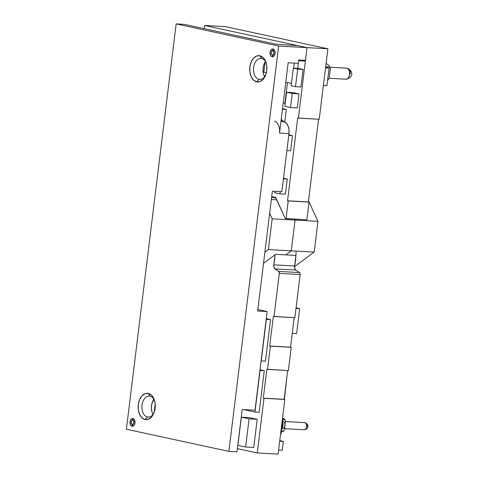 <?xml version="1.0" encoding="UTF-8"?>
<svg xmlns="http://www.w3.org/2000/svg" width="478" height="478" viewBox="0 0 478 478"><rect width="100%" height="100%" fill="white"/><g stroke="black" fill="none" stroke-linecap="round" stroke-linejoin="round"><path stroke-width="0.72" d="M299.025 93.837L293.331 92.607L286.573 92.23L292.267 93.461L299.025 93.837L292.267 93.461L290.534 107.562L284.84 106.331L286.573 92.23L293.331 92.607L299.025 93.837L297.292 107.932L290.534 107.562L297.292 107.932L299.025 93.837M292.267 93.461L286.573 92.23L284.84 106.331L290.534 107.562L292.267 93.461M263.868 71.843L263.073 71.802L263.868 71.843M323.379 85.496L326.928 85.693L323.379 85.496M325.614 67.314L329.097 68.067L325.542 67.87L329.097 68.067L326.928 85.693L329.097 68.067L325.614 67.314M266.377 72.704L263.832 72.154L265.045 62.26L263.832 72.154L266.377 72.704M282.51 418.358L283.03 418.471L282.498 418.441L283.03 418.471L281.172 433.63L280.64 433.6L281.172 433.63L283.03 418.471L282.51 418.358M265.439 361.189L261.084 360.92L265.439 361.189L270.548 319.597L266.354 319.364L261.245 360.956L266.354 319.364L270.548 319.597L266.27 318.671L270.548 319.597L265.439 361.189M259.166 412.293L254.971 412.06L243.666 409.616L254.971 412.06L259.166 412.293L264.268 370.701L260.08 370.474L254.971 412.06L260.08 370.474L264.268 370.701L259.996 369.781L264.268 370.701L259.166 412.293M253.734 447.48L245.62 447.032L237.877 445.359L241.342 417.163L249.08 418.836L245.62 447.032L253.734 447.48L257.194 419.284L249.08 418.836L257.194 419.284L249.45 417.611L241.342 417.163L249.45 417.611L257.194 419.284L253.734 447.48M237.877 445.359L245.62 447.032L249.08 418.836L241.342 417.163L237.877 445.359M296.007 308.4L299.682 308.603L296.617 333.578L292.249 333.339L296.617 333.578L299.682 308.603L296.007 308.4M296.079 307.826L299.682 308.603L296.079 307.826M290.63 150.815L286.908 150.606L290.63 150.815L292.488 135.656L288.766 135.453L292.488 135.656L288.837 134.868L292.488 135.656L290.63 150.815M285.42 194.188L280.012 193.889L274.772 192.759L274.946 191.343L274.772 192.759L280.012 193.889L285.42 194.188L287.278 179.035L283.442 178.82L287.278 179.035L283.514 178.222L287.278 179.035L285.42 194.188M280.287 191.636L280.012 193.889L280.287 191.636M154.203 412.173L155.213 403.94L154.203 412.173M298.368 63.299L297.74 68.396L298.368 63.299M291.466 83.447L285.772 82.216L291.466 83.447M294.305 63.096L293.683 68.169L294.305 63.096M284.912 103.272L283.197 103.176L284.912 103.272L287.457 82.58L284.912 103.272M265.254 75.853L264.077 75.596L265.254 75.853M264.448 76.366L264.866 76.456L264.448 76.366M303.082 69.388L298.756 68.45L293.343 68.151L297.669 69.089L303.082 69.388L297.669 69.089L295.506 86.709L291.18 85.771L293.343 68.151L298.756 68.45L303.082 69.388L300.919 87.008L295.506 86.709L300.919 87.008L303.082 69.388M297.669 69.089L293.343 68.151L291.18 85.771L295.506 86.709L297.669 69.089M298.619 60.766L304.402 61.082A1.96 1.273 -86.8 0 0 305.478 60.33L307.037 47.627L297.734 45.619L276.374 44.263L297.734 45.619L307.037 47.627L298.38 118.12L319.232 119.267L327.89 48.78L319.232 119.267L297.698 117.97L287.529 200.796L309.063 202.098L288.21 200.945L286.041 218.649L306.888 219.802L285.205 218.47L276.607 199.744A3.752 2.438 93.2 0 0 274.45 197.121A3.752 2.438 93.2 0 0 273.87 197.193L271.689 196.727L274.76 197.169L276.224 198.531L285.205 218.47L286.041 218.649L288.21 200.945L287.529 200.796L309.063 202.098L306.888 219.802L309.063 202.098L308.382 201.949L318.539 119.231L308.382 201.949L287.529 200.796L297.698 117.97L298.38 118.12L307.037 47.627L204.56 25.465L204.166 28.65L204.56 25.465L225.407 26.619L204.56 25.465L307.037 47.627L327.89 48.78L225.407 26.619L327.89 48.78L278.644 46.061L176.161 23.9L126.395 429.22L228.872 451.381L236.986 451.83L228.872 451.381L278.644 46.061L307.037 47.627L305.478 60.33L298.714 59.953L298.302 63.317L288.162 62.761L279.534 133.045L288.999 133.565L281.859 191.72L272.364 191.2L257.654 311.035L267.142 311.554L255.025 410.244L242.179 409.532L236.986 451.83L242.179 409.532L255.025 410.244L267.142 311.554L257.654 311.035L272.364 191.2L281.859 191.72L288.999 133.565A10.683 6.937 -86.8 0 0 284.028 121.675L286.334 123.246L288.073 126.019L289.005 129.628L288.999 133.565L279.534 133.045L279.654 131.068M296.067 251.093A50.811 33 -86.8 0 1 294.639 265.983L273.792 264.83A3.758 2.438 93.2 0 0 274.999 268.923L295.846 270.07L294.783 268.379L294.639 265.983A3.758 2.438 -86.8 0 0 295.846 270.07L274.999 268.923L278.656 271.414L299.503 272.568L295.846 270.07L299.503 272.568A1.781 1.159 -86.8 0 1 300.166 274.551L279.313 273.404L300.166 274.551L300.076 273.356L299.503 272.568L278.656 271.414A1.781 1.159 93.2 0 1 279.313 273.404L274.019 316.55L294.866 317.703L300.166 274.551L294.866 317.703L273.332 316.4L269.7 346.006L290.552 347.159L294.173 317.661L290.552 347.159L269.7 346.006L291.233 347.309L270.381 346.156L267.525 369.416L288.377 370.57L291.233 347.309L288.377 370.57L266.844 369.267L263.294 398.168L284.828 399.471L263.976 398.317L257.272 452.947L278.118 454.1L257.272 452.947L237.381 448.645L257.272 452.947L263.976 398.317L263.294 398.168L284.147 399.321L284.828 399.471L278.118 454.1L284.828 399.471L284.147 399.321L287.678 370.528L284.147 399.321L263.294 398.168L266.844 369.267L267.525 369.416L270.381 346.156L269.7 346.006L273.332 316.4L274.019 316.55L279.313 273.404L278.985 271.731L274.999 268.923L273.93 267.226L273.792 264.83L275.071 254.78A50.811 33 93.2 0 1 273.792 264.83L294.639 265.983L295.984 254.78M282.528 108.631L286.352 109.456L284.81 122.027L286.352 109.456L282.456 109.241L286.352 109.456L282.528 108.631M287.099 375.278L284.38 399.375L287.099 375.278M278.62 450.031L282.229 450.234L278.62 450.031M279.773 440.638L283.317 441.403L279.702 441.206L283.317 441.403L282.229 450.234L283.317 441.403L279.773 440.638M284.577 428.688L304.116 429.764C309.147 429.19 308.985 424.141 305.048 422.671L304.749 422.63C307.736 423.054 306.81 430.594 303.877 429.734A3.591 2.33 -86.8 0 0 304.116 429.764A3.591 2.33 -86.8 0 0 306.625 426.495A3.591 2.33 -86.8 0 0 304.749 422.63L285.45 421.566L304.749 422.63A3.591 2.33 -86.8 0 0 304.51 422.6A3.591 2.33 93.2 0 1 304.749 422.63A3.591 2.713 -77.8 0 1 305.048 422.671A3.591 2.713 -77.8 0 1 307.013 426.334M283.113 421.435A3.591 2.33 93.2 0 1 284.972 425.486A3.591 2.33 93.2 0 1 282.48 428.569M284.631 426.806L285.533 420.879L284.99 419.768L282.886 419.654L284.99 419.768A6.77 4.398 -86.8 0 0 282.821 418.256L282.522 418.238L282.821 418.256A6.77 4.398 93.2 0 1 284.99 419.768L285.533 420.879L284.966 424.088M281.691 429.369A6.77 4.398 -86.8 0 0 282.635 421.692L282.946 425.701L281.691 429.369M283.597 431.126L281.494 431.007L283.597 431.126A6.77 4.398 93.2 0 1 281.411 431.688L281.626 431.706A6.77 4.398 -86.8 0 0 283.597 431.126L284.404 430.092L283.597 431.126M284.972 425.486L284.404 430.092L284.972 425.486M350.278 73.881A5.539 4.188 -77.8 0 0 347.243 68.235C353.158 70.559 353.947 77.8 345.767 79.175A5.539 3.597 -86.8 0 0 349.645 74.126A5.539 3.597 -86.8 0 0 346.747 68.163A5.539 4.188 -77.8 0 1 347.243 68.235L346.747 68.163C351.36 68.814 349.932 80.453 345.403 79.127M346.747 68.163L329.987 67.243L346.747 68.163A5.539 3.597 -86.8 0 0 346.383 68.115A5.539 3.597 93.2 0 1 346.747 68.163M326.492 66.783L329.868 66.968A8.765 5.694 -86.8 0 0 326.343 63.825L326.044 63.807L326.343 63.825A8.765 5.694 93.2 0 1 329.868 66.968L330.394 68.276L329.145 78.446L328.308 79.677L327.675 79.641L328.308 79.677A8.765 5.694 93.2 0 1 327.591 80.316A8.765 5.694 -86.8 0 0 328.308 79.677L329.145 78.446L330.394 68.276L329.868 66.968L326.492 66.783A8.765 5.694 -86.8 0 1 326.838 67.583L326.492 66.783M275.675 254.332L263.515 263.3L275.675 254.332L285.79 254.894L275.675 254.332M268.409 249.564L291.299 250.825L285.79 254.894L291.299 250.825L268.409 249.564L272.185 218.816L269.652 213.302L272.185 218.816L295.075 220.077L272.185 218.816L268.409 249.564L264.878 252.163L268.409 249.564M271.624 197.235L276.033 198.185L271.624 197.235M276.643 199.828L271.343 199.535L276.643 199.828M294.639 219.127L295.075 220.077L291.299 250.825L285.79 254.894L295.906 255.449L285.79 254.894L291.299 250.825L314.189 252.091L294.579 266.551L314.189 252.091L291.299 250.825L295.075 220.077L291.299 250.825L295.075 220.077L317.966 221.344L314.189 252.091L317.966 221.344L295.075 220.077L294.639 219.127M308.424 201.579L308.902 201.608L317.966 221.344L308.902 201.608L308.424 201.579M308.435 201.507L308.902 201.608L308.435 201.507M132.018 426.274A3.92 2.545 93.2 0 1 129.968 422.056A3.92 2.545 93.2 0 1 132.711 418.489A3.92 2.545 93.2 0 1 132.968 418.525A3.92 2.545 93.2 0 1 135.017 422.743A3.92 2.545 93.2 0 1 132.275 426.31A3.92 2.545 93.2 0 1 132.018 426.274L132.537 426.304L131.091 425.773L130.386 424.757L129.986 421.859L131.056 419.272L132.968 418.525L134.599 420.043L134.999 422.94L133.93 425.522L132.018 426.274M272.066 56.757A3.92 2.545 93.2 0 1 270.016 52.538A3.92 2.545 93.2 0 1 272.759 48.971A3.92 2.545 93.2 0 1 273.022 49.007A3.92 2.545 93.2 0 1 275.071 53.225A3.92 2.545 93.2 0 1 272.329 56.792A3.92 2.545 93.2 0 1 272.066 56.757L272.591 56.786L271.146 56.255L270.434 55.239L270.04 52.341L271.11 49.76L273.022 49.007L274.653 50.525L275.047 53.422L273.978 56.004L272.066 56.757M153.898 399.291A10.516 6.829 -86.8 0 0 153.062 414.414L151.914 411.689L151.371 407.722L151.867 403.659L153.898 399.291M147.469 417.001A10.516 6.829 93.2 0 1 141.966 405.679A10.516 6.829 93.2 0 1 149.327 396.089A10.516 6.829 93.2 0 1 150.026 396.184A10.516 6.829 -86.8 0 0 142.026 405.141A10.516 6.829 -86.8 0 0 147.469 417.001L145.115 419.529A13.187 8.568 93.2 0 1 138.285 404.657A13.187 8.568 93.2 0 1 148.323 393.43L150.026 396.184L148.323 393.43A13.187 8.568 93.2 0 1 154.4 400.032A13.187 8.568 93.2 0 1 153.647 413.733A13.187 8.568 93.2 0 1 145.115 419.529L147.469 417.001A10.516 6.829 -86.8 0 0 153.964 413.004A10.516 6.829 93.2 0 1 148.168 417.091A10.516 6.829 93.2 0 1 147.469 417.001L148.873 417.079L147.469 417.001M261.621 58.507A10.516 6.829 -86.8 0 0 253.621 67.458A10.516 6.829 -86.8 0 0 259.064 79.318L256.716 81.852A13.187 8.568 93.2 0 1 249.88 66.98A13.187 8.568 93.2 0 1 259.918 55.753L261.621 58.507A10.516 6.829 93.2 0 1 266.234 63.114A10.516 6.829 -86.8 0 0 261.621 58.507L259.918 55.753A13.187 8.568 93.2 0 1 266.001 62.355A13.187 8.568 93.2 0 1 265.242 76.056A13.187 8.568 93.2 0 1 256.716 81.852L259.064 79.318A10.516 6.829 93.2 0 1 253.561 67.996A10.516 6.829 93.2 0 1 260.922 58.412A10.516 6.829 93.2 0 1 261.621 58.507M265.493 61.614A10.516 6.829 -86.8 0 0 264.657 76.737L263.509 74.006L262.966 70.039L263.462 65.976L265.493 61.614M260.468 79.396L259.064 79.318L260.468 79.396M265.559 75.321A10.516 6.829 93.2 0 1 259.763 79.414A10.516 6.829 93.2 0 1 259.064 79.318A10.516 6.829 -86.8 0 0 265.559 75.321M184.275 24.348L176.161 23.9L184.275 24.348L276.374 44.263L184.275 24.348M154.633 400.797A10.516 6.829 -86.8 0 0 150.026 396.184A10.516 6.829 93.2 0 1 154.633 400.797M257.833 309.547L267.142 311.554L257.833 309.547M274.563 121.155A10.683 6.937 93.2 0 1 279.534 133.045L288.162 62.761L298.302 63.317L298.714 59.953L305.478 60.33L304.606 61.07L303.679 60.676M281.195 119.482L284.028 121.675L280.95 121.508L284.028 121.675A10.683 6.937 -86.8 0 1 281.195 119.482M126.395 429.22L228.872 451.381L278.644 46.061L176.161 23.9L126.395 429.22M148.323 393.43L151.43 395.121L153.814 398.544L155.123 403.169L155.153 408.302L153.898 413.159L151.55 416.995L148.467 419.236L145.115 419.529L142.014 417.838L139.624 414.42L138.315 409.789L138.285 404.657L139.54 399.799L141.888 395.963L144.971 393.723L148.323 393.43M259.918 55.753L263.025 57.444L265.409 60.861L266.718 65.492L266.748 70.625L265.493 75.482L263.145 79.318L260.062 81.553L256.716 81.852L253.609 80.161L251.219 76.737L249.91 72.112L249.88 66.98L251.141 62.122L253.483 58.28L256.567 56.046L259.918 55.753M134.981 421.369L133.798 421.566A2.139 1.386 93.2 0 1 133.344 424.016A2.139 1.386 93.2 0 1 131.707 424.219A2.139 1.386 93.2 0 1 131.187 423.233L131.552 420.903L132.012 420.431L133.075 420.419L133.798 421.566L133.434 423.896L132.436 424.536L131.187 423.233A2.139 1.386 93.2 0 1 131.91 420.503A2.139 1.386 93.2 0 1 133.798 421.566L134.981 421.369M131.707 424.219L133.057 425.534A3.561 2.312 -86.8 0 0 133.541 425.886A3.561 2.312 93.2 0 1 132.4 424.536M132.842 419.015L132.753 419.851L132.842 419.015M132.155 425.259L132.926 425.408L132.155 425.259M132.633 420.27A3.561 2.312 93.2 0 1 133.918 419.051A3.561 2.312 -86.8 0 0 133.398 419.343L131.91 420.503M274.247 49.843L272.801 50.77A2.139 1.386 93.2 0 1 273.912 53.178A2.139 1.386 93.2 0 1 272.287 54.994L273.715 56.267L271.779 54.725L271.181 53.417L271.379 51.797L272.801 50.77L273.691 51.594L273.912 53.178L273.326 54.588L272.287 54.994A2.139 1.386 93.2 0 1 271.755 54.701A2.139 1.386 93.2 0 1 271.157 52.807A2.139 1.386 93.2 0 1 271.964 50.991A2.139 1.386 93.2 0 1 272.801 50.77L274.247 49.843M273.04 55.95L273.195 56.613L273.04 55.95M271.755 54.701L273.105 56.016A3.561 2.312 -86.8 0 0 273.589 56.368A3.561 2.312 93.2 0 1 272.55 55.233M272.687 50.752A3.561 2.312 93.2 0 1 273.966 49.533A3.561 2.312 -86.8 0 0 273.452 49.826L271.964 50.991M285.456 421.548L305.048 422.671M329.163 78.261L345.767 79.175M329.969 67.207L347.243 68.235"/></g></svg>
